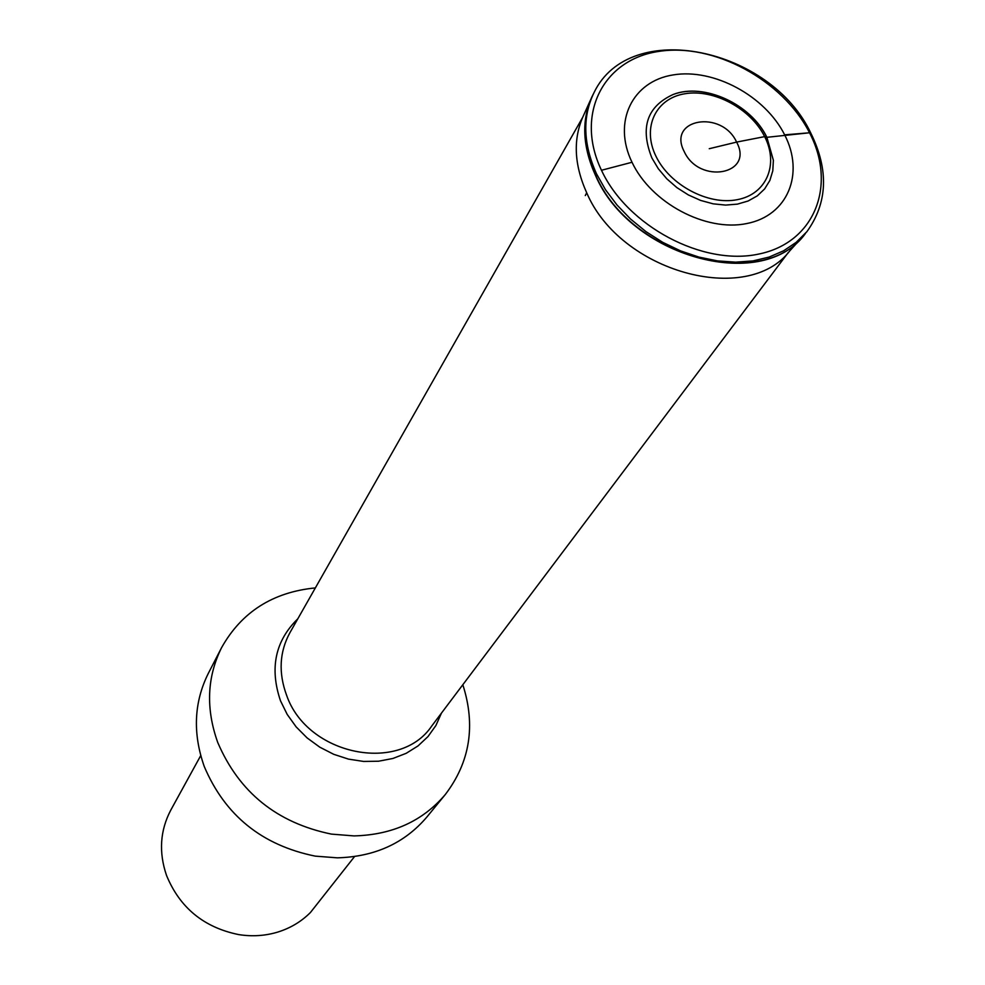 <?xml version="1.0" encoding="UTF-8"?>
<svg xmlns="http://www.w3.org/2000/svg" width="985" height="985" viewBox="0 0 985 985"><rect width="100%" height="100%" fill="white"/><g stroke="black" fill="none" stroke-linecap="round" stroke-linejoin="round"><path stroke-width="1.48" d="M651.885 157.957L658.337 168.767L666.796 178.802L676.929 187.643L688.355 194.931L700.594 200.411L713.177 203.833L725.613 205.089L737.408 204.129L748.095 201.014L757.28 195.88L764.631 188.935L769.864 180.452L772.806 170.774L773.373 160.284L766.884 137.309C751.087 104.139 703.733 82.383 673.161 94.486C646.96 106.503 639.868 127.668 651.885 157.957M200.718 755.606L170.836 810.015C160.062 830.466 158.622 852.271 166.527 875.431C179.824 907.764 203.87 927.476 238.678 934.593C252.246 936.735 265.359 935.873 278.004 932.007C290.6 928.042 301.398 921.541 310.423 912.516L354.526 856.593M221.6 647.613L208.303 673.408C193.922 702.379 192.58 733.431 204.277 766.552C225.036 815.445 262.035 845.315 315.274 856.137L337.363 857.837C374.842 856.778 404.687 843.16 426.924 816.959L445.318 794.501C422.713 821.133 392.276 834.935 353.997 835.908L331.428 834.11C276.982 822.906 239.084 792.359 217.734 742.456C205.68 708.671 206.973 677.064 221.6 647.613C241.571 612.03 272.82 592.12 315.36 587.91M462.827 684.735C475.866 725.44 470.03 762.033 445.318 794.501M709.262 148.71L736.608 142.099L764.655 136.619L766.884 137.309L809.535 132.778L811.098 133.677M809.535 132.778C837.053 185.402 814.73 242.913 758.487 254.118C702.65 266.135 627.346 226.107 601.478 170.27C574.772 114.58 603.091 59.617 658.472 51.466C713.509 42.515 782.792 79.982 809.535 132.778L784.651 134.846C765.086 95.828 713.669 68.088 673.211 74.909C632.481 81.152 612.301 121.721 632.013 162.266L601.478 170.27M806.592 231.968L796.175 242.347L783.592 250.806L769.113 257.073L752.996 260.914L735.647 262.17L717.486 260.89L698.981 257.11L680.573 250.892L662.72 242.335L645.926 231.61L630.56 219.039L616.979 204.966L605.504 189.748L596.467 173.742C583.058 143.724 582.27 116.624 594.103 92.455C630.265 17.41 770.996 48.191 810.815 133.11C829.038 170.122 827.646 203.095 806.653 232.017L806.666 232.004M784.651 134.846C804.794 173.742 787.852 215.69 746.655 223.57C705.765 232.054 651.11 202.935 632.013 162.266M655.899 156.123C641.789 127.397 655.825 98.34 684.907 93.747C713.78 88.736 750.742 108.645 764.655 136.619C778.987 164.495 766.589 194.242 737.285 199.672C708.178 205.533 669.566 184.921 655.899 156.123M684.181 151.505C699.264 184.872 754.362 174.505 736.608 142.099C721.796 109.409 666.968 118.766 684.181 151.505M593.265 94.117C581.359 118.212 582.16 145.238 595.666 175.207C630.72 257.467 763.584 292.779 805.545 233.346M592.145 96.358C581.273 120.084 582.406 146.457 595.519 175.478C630.117 256.543 760.469 292.607 803.846 235.366M590.729 99.522L583.637 115.22C572.901 138.491 573.923 164.347 586.691 192.752C620.291 271.995 747.48 306.889 789.933 250.67L803.969 235.218M585.287 195.584L586.691 192.752M441.465 713.103L435.912 725.489L428.019 736.546L418.022 745.928L406.189 753.316L392.904 758.475L378.548 761.22L363.588 761.442L348.481 759.115L333.73 754.313L319.793 747.172L307.123 737.925L296.14 726.881L287.177 714.384L280.516 700.84C269.447 668.261 275.221 640.903 297.827 618.789M582.578 117.523L289.885 632.752C279.445 651.984 278.349 672.817 286.598 695.262C307.271 755.323 399.578 774.025 431.799 725.933L788.234 252.554M673.161 94.486C704.41 82.629 750.595 103.991 766.625 136.915L773.373 160.284"/></g></svg>

